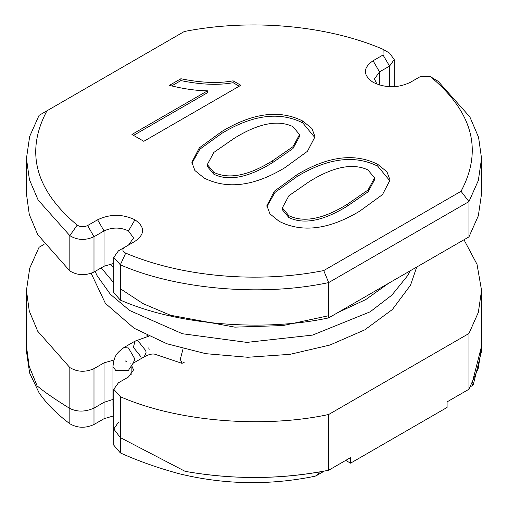 <?xml version="1.0" encoding="UTF-8"?>
<svg xmlns="http://www.w3.org/2000/svg" width="508" height="508" viewBox="0 0 508 508"><rect width="100%" height="100%" fill="white"/><g stroke="black" fill="none" stroke-linecap="round" stroke-linejoin="round"><path stroke-width="0.76" d="M463.975 239.763L477.025 264.325L481.552 290.392L481.552 351.225L473.202 384.918L472.656 385.439L471.945 383.902L481.552 346.132L478.333 368.148L468.947 389.249L447.084 401.872L447.084 407.441L350.539 463.182L350.539 457.606L328.676 470.23C281.146 479.514 233.305 479.882 185.147 471.348C230.753 479.33 275.507 479.533 319.424 471.964L317.005 475.304L315.068 476.218C269.38 485.54 224.098 484.715 179.235 473.742C158.128 468.039 138.5 461.099 120.352 452.92L113.779 445.192L113.779 429.006L120.352 437.623L185.147 471.348L120.352 437.623L113.779 429.006L118.447 422.237M69.831 423.755C56.699 413.874 46.457 403.574 39.097 392.855L29.635 373.05L26.448 351.219L26.448 346.132L29.134 366.249L37.116 385.883C44.247 391.884 55.15 399.409 69.831 408.457C77.254 412.077 85.306 411.963 93.986 408.115L104.038 402.311L112.96 399.434L104.038 402.311L93.986 408.115C85.35 411.963 77.299 412.077 69.831 408.457C55.182 399.428 44.279 391.909 37.116 385.883L29.166 366.363L26.448 346.132L26.448 290.392L29.267 311.017L37.719 331.235L69.831 367.557L69.831 423.755C77.457 428.142 85.509 428.396 93.986 424.504L104.038 418.7L113.779 415.842M481.552 290.392L478.333 312.407L468.947 333.508L328.676 414.496L328.676 470.23M468.947 333.508L468.947 389.249M26.448 290.392L29.731 268.173L39.053 247.282L44.025 244.405M128.543 245.034L133.56 237.998L128.492 230.937C120.345 227.127 112.192 227.127 104.038 230.937L93.986 236.741C85.357 240.621 77.305 240.252 69.831 235.642L38.132 200.031L29.426 179.661L26.448 158.477L29.667 136.462L39.053 115.367L184.264 31.521C250.05 18.434 326.276 25.152 382.302 48.971L383.121 49.378L383.038 54.991L373.069 60.75C362.839 67.932 362.839 75.12 373.069 82.302C385.515 88.208 397.955 88.208 410.4 82.302L420.44 76.505L430.105 76.498L430.803 76.975C472.84 112.268 482.911 150.381 461.023 191.306L468.947 201.593L328.676 282.581L328.676 317.881L468.947 236.893L468.947 201.593L478.333 180.492L481.552 158.477L481.552 193.777L478.333 215.792L468.947 236.893M345.713 460.394L350.539 463.182M131.515 365.201L133.56 369.913L128.492 376.974L118.447 382.778L113.779 389.28L120.352 396.723C177.914 421.957 263.912 428.498 328.676 414.496M114.021 360.013L104.038 362.852L93.986 368.656C85.363 372.453 77.311 372.091 69.831 367.557M46.977 110.788C25.089 151.714 35.16 189.827 77.197 225.12C80.448 227.12 83.928 227.26 87.63 225.546L93.986 236.741L93.986 272.04C85.363 275.844 77.311 275.476 69.831 270.942L37.719 234.62L29.267 214.401L26.448 193.777L26.448 158.477M87.63 225.546L97.599 219.793C110.046 213.881 122.485 213.881 134.931 219.793C145.161 226.974 145.161 234.156 134.931 241.344L118.427 250.869L113.779 257.365L113.779 292.665L120.352 300.107C177.914 325.342 263.912 331.883 328.676 317.881M113.779 263.417L104.038 266.236L93.986 272.04M113.779 257.365L120.352 264.808C174.257 288.588 259.613 297.351 328.676 282.581L323.736 270.567C257.95 283.661 181.724 276.943 125.698 253.124C122.269 251.269 121.996 249.276 124.892 247.136L118.427 250.869M430.105 76.498L438.169 81.318L469.868 116.929L478.574 137.293L481.552 158.477M383.121 49.378L389.553 53.092L394.221 59.595L389.553 66.097L379.508 71.901L374.44 78.956L376.974 84.163M389.553 86.716L389.553 66.097L383.038 54.991M461.023 191.306L323.736 270.567M292.875 126.594L299.555 134.588L292.995 146.679L272.65 160.699C248.507 175.717 228.905 179.603 213.836 172.377L207.315 164.573L213.855 152.413L234.055 138.417C258.134 123.425 277.736 119.482 292.875 126.594M204.089 178.003C227.171 189.694 254.089 186.271 284.836 167.735L307.467 151.282L315.004 136.76L311.944 128.505L302.749 121.044C279.673 109.423 252.736 112.884 221.939 131.42L199.377 147.828L191.859 162.312L194.913 170.548L204.089 178.003M143.808 141.3L240.824 85.287L233.121 80.835C218.497 83.553 201.085 82.855 180.886 78.746L169.431 85.363C183.261 88.837 195.948 90.659 207.499 90.837L131.953 134.455L143.808 141.3M359.874 211.055L382.499 194.602L390.042 180.08L386.975 171.831L377.787 164.363C354.711 152.743 327.768 156.204 296.97 174.746L274.409 191.148L266.891 205.638L269.951 213.868L279.127 221.323C302.209 233.013 329.12 229.591 359.874 211.055M367.906 169.913L374.593 177.908L368.027 189.998L347.688 204.026C323.545 219.037 303.936 222.929 288.874 215.697L282.353 207.893L288.893 195.739L309.093 181.737C333.165 166.745 352.768 162.808 367.906 169.913M314.973 137.693L302.749 122.898C279.673 111.277 252.736 114.738 221.939 133.28L199.904 149.155L191.891 163.239M207.499 90.837L207.499 92.697L133.56 135.382M180.886 78.746L180.886 80.607L171.685 85.916M233.121 80.835L233.121 82.696C218.497 85.407 201.085 84.709 180.886 80.607M239.217 86.214L233.121 82.696M390.004 181.013L377.787 166.218C354.711 154.597 327.768 158.058 296.97 176.6L274.936 192.475L266.929 206.559M299.555 134.588L299.555 136.442L292.995 148.533L272.65 162.56C248.507 177.571 228.905 181.464 213.836 174.231L207.315 166.427L207.315 164.573M374.593 177.908L374.593 179.762L368.027 191.859L347.688 205.88C323.545 220.891 303.936 224.784 288.874 217.557L282.353 209.753L282.353 207.893M93.986 368.656L93.986 424.504M104.038 362.852L104.038 418.7M120.352 396.723L120.352 452.92M125.698 253.124L120.352 264.808L120.352 300.107M77.197 225.12L69.831 235.642L69.831 270.942M373.069 60.75L379.508 71.901L379.508 85.033M97.599 219.793L104.038 230.937L104.038 266.236M128.492 230.937L134.931 219.793M438.169 81.318L430.803 76.975M221.939 131.42L221.939 133.28M302.749 121.044L302.749 122.898M377.787 164.363L377.787 166.218M296.97 174.746L296.97 176.6M213.836 172.377L213.836 174.231M272.65 160.699L272.65 162.56M288.874 215.697L288.874 217.557M347.688 204.026L347.688 205.88M184.569 362.045L182.016 363.347L180.327 359.264L183.09 348.774M141.243 357.143L133.382 347.307L135.052 341.122L137.966 340.874L145.828 350.71L146.044 352.723L144.158 356.889C149.308 354.063 153.321 353.32 156.197 354.673L182.016 363.347M144.158 356.889L133.045 363.303L134.931 359.137L128.492 347.993L123.946 347.542L135.052 341.122L148.698 336.201M123.946 347.542C117.824 352.425 114.217 354.381 112.96 366.566L115.621 370.288L128.492 370.288L133.045 363.303M113.779 407.765L112.96 405.587L112.96 366.566M470.414 386.734L472.656 385.439M324.326 471.075L317.005 475.304M394.221 59.595L394.221 86.697M113.779 389.28L113.779 429.006M149.193 349.936L148.742 347.859L149.193 349.936M113.779 268.014L109.874 264.02M388.607 283.28L365.779 299.568L338.017 312.483M328.676 315.709L283.019 325.552L234.842 327.139L170.498 315.258L143.059 303.632L120.352 288.728M113.779 282.88L101.219 267.868M410.305 270.751L407.568 275.704L391.878 295.123L370.129 311.823L312.56 335.096L246.869 342.392L182.416 333.737L129.667 310.509L110.42 294.342L97.155 275.768L95.104 271.399M416.706 267.056L410.528 285.172L392.36 309.518L364.814 329.844L329.933 345.034L290.068 354.33L247.783 357.27L205.804 353.682L166.986 343.783L134.169 328.276L105.397 303.384L91.173 273.336M125.451 360.978L126.251 361.512M130.188 363.785L130.715 364.02M148.298 336.258L146.888 335.318M131.159 374.987L131.159 366.566M112.96 405.587L113.779 410.896"/></g></svg>
